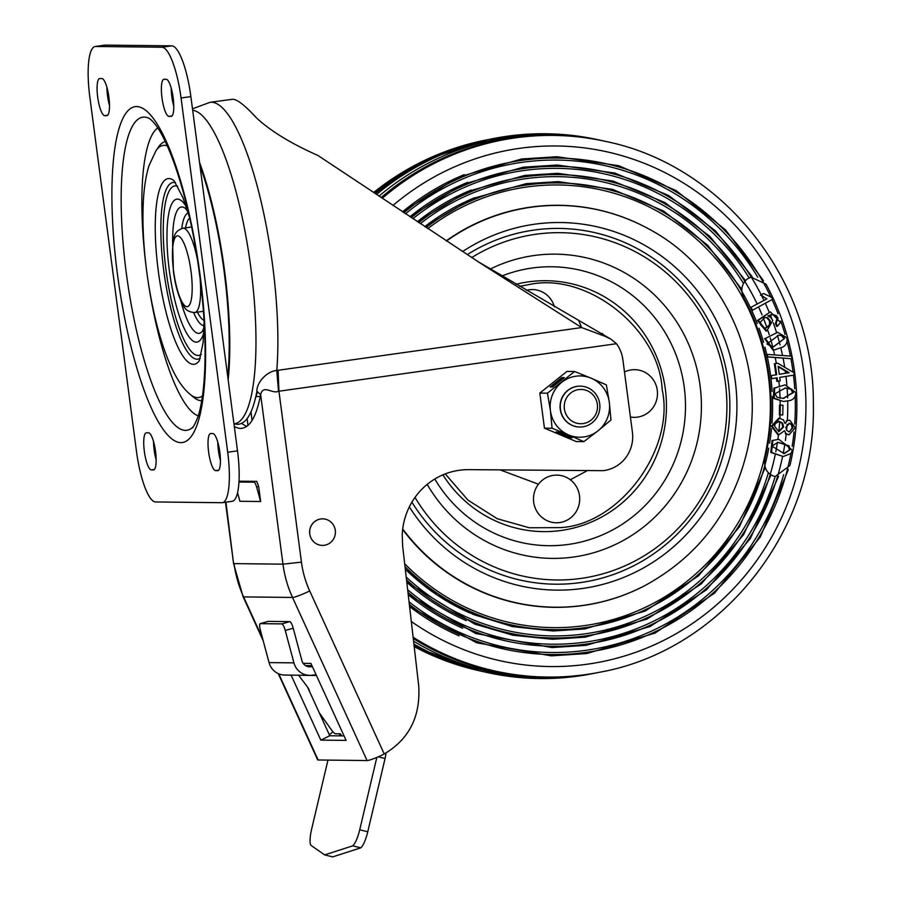 <?xml version="1.0" encoding="UTF-8"?>
<svg xmlns="http://www.w3.org/2000/svg" width="902" height="902" viewBox="0 0 902 902"><rect width="100%" height="100%" fill="white"/><g stroke="black" fill="none" stroke-linecap="round" stroke-linejoin="round"><path stroke-width="1.35" d="M227.18 299.532A41.819 10.08 -98 0 0 227.53 297.457M218.555 233.652A41.819 10.08 -98 0 0 217.641 231.746M156.136 459.772A18.728 4.51 82 0 1 153.532 441.563M146.451 432.791A18.728 4.51 -98 0 0 146.282 432.802A18.728 4.51 -98 0 0 144.376 451.631A18.728 4.51 -98 0 0 151.333 469.908L153.408 469.931A18.728 4.51 -98 0 0 153.577 469.919A18.728 4.51 -98 0 0 155.482 451.079A18.728 4.51 -98 0 0 148.526 432.813L146.451 432.791M215.623 470.63L217.698 470.652A18.728 4.51 -98 0 0 217.856 470.641A18.728 4.51 -98 0 0 219.772 451.812A18.728 4.51 -98 0 0 212.804 433.546L210.73 433.524A18.728 4.51 -98 0 0 210.572 433.535A18.728 4.51 -98 0 0 208.666 452.364A18.728 4.51 -98 0 0 215.623 470.63L218.645 470.213M220.426 460.494A18.728 4.51 82 0 1 217.822 442.296M101.881 78.553L99.806 78.53A18.728 4.51 -98 0 0 99.648 78.542A18.728 4.51 -98 0 0 97.732 97.382A18.728 4.51 -98 0 0 104.7 115.648L106.774 115.67A18.728 4.51 -98 0 0 106.932 115.659A18.728 4.51 -98 0 0 108.849 96.83A18.728 4.51 -98 0 0 101.881 78.553M109.503 105.511A18.728 4.51 82 0 1 106.898 87.314M171.053 116.403A18.728 4.51 -98 0 0 171.222 116.392A18.728 4.51 -98 0 0 173.128 97.551A18.728 4.51 -98 0 0 166.171 79.286L164.096 79.263A18.728 4.51 -98 0 0 163.927 79.275A18.728 4.51 -98 0 0 162.022 98.104A18.728 4.51 -98 0 0 168.978 116.381L171.38 116.358M173.782 106.244A18.728 4.51 82 0 1 171.188 88.035M227.755 376.732A156.181 37.636 -98 0 0 199.928 165.416M95.138 46.509L104.959 45.134A51.076 12.312 -98 0 1 105.41 45.1L171.763 45.855A51.076 12.312 -98 0 1 190.874 96.604L237.508 450.865A51.076 12.312 -98 0 1 232.186 501.298L222.366 502.685A51.076 12.312 82 0 1 221.915 502.707L155.55 501.952A51.076 12.312 82 0 1 136.45 451.203L89.817 96.942A51.076 12.312 82 0 1 95.138 46.509A51.076 12.312 82 0 1 95.589 46.476L161.954 47.231A51.076 12.312 82 0 1 181.054 97.98L227.699 452.24A51.076 12.312 82 0 1 222.366 502.685M246.844 426.342A163.837 39.485 82 0 1 241.68 423.354M234.294 426.42A163.837 39.485 -98 0 0 240.665 428.405C249.707 428.179 256.371 416.916 260.644 394.591C263.159 384.06 272.178 394.275 278.504 391.276L276.779 370.463A163.442 39.395 82 0 0 260.058 197.256A163.442 39.395 82 0 0 211.395 102.242A163.442 39.395 82 0 0 209.952 102.332L231.949 99.355C236.245 98.577 244.374 104.711 256.348 117.756C270.262 130.835 290.805 143.418 317.978 155.494L480.394 263.181L581.632 327.561L604.881 336.266L610.981 339.208L616.494 343.718A34.05 33.024 -89.3 0 1 622.865 359.65L632.415 432.182A34.05 33.024 -89.3 0 1 602.964 470.664L468.826 469.649A68.101 66.049 90.7 0 0 402.224 534.503L402.619 545.778L418.708 685.858C420.636 716.492 409.147 739.2 384.229 753.971L380.779 755.684A15.323 1.635 -24.6 0 1 367.08 760.544L292.519 597.451L243.585 596.887L262.583 638.469M610.981 339.208L477.733 261.456M298.618 675.226L316.455 675.519M199.522 162.315A158.335 38.155 82 0 1 224.621 271.198A158.335 38.155 82 0 1 228.161 379.832M233.968 423.917L234.283 423.872A158.335 38.155 -98 0 0 250.801 267.511A158.335 38.155 -98 0 0 192.667 110.258M327.956 760.104L311.618 829.231A17.025 4.036 104.1 0 0 310.998 845.354L324.652 854.893L332.669 856.9L360.789 847.835A17.025 4.036 -75.9 0 0 367.757 831.791L385.064 758.526A10.215 2.424 -75.9 0 0 385.943 752.99M376.833 757.398L359.729 829.784C357.654 838.048 355.32 843.393 352.761 845.828L324.652 854.893M319.297 712.817L331.462 729.887A4.769 0.925 52.8 0 0 335.364 733.743L340.347 733.8L341.835 735.885M316.095 674.741L311.664 675.248A17.025 16.518 -89.3 0 1 309.657 675.35L284.773 675.068A17.025 16.518 90.7 0 1 269.044 662.587L260.374 630.194A6.81 1.59 74.1 0 1 260.159 623.665A6.81 1.59 74.1 0 1 260.272 623.643L281.841 623.891A6.81 1.59 74.1 0 1 285.257 630.475L293.218 628.198L301.888 660.602A8.513 8.253 90.7 0 0 310.762 666.792L312.374 666.601M305.575 665.62L311.957 665.687M293.218 628.198A6.81 1.59 -105.9 0 0 289.801 621.625L268.232 621.377A6.81 1.59 -105.9 0 0 268.12 621.388A6.81 1.59 -105.9 0 0 268.018 621.433M309.657 675.35A17.025 16.518 -89.3 0 1 293.928 662.869L285.257 630.475M309.07 690.458A3.743 0.733 -127.2 0 0 307.514 687.076L298.686 675.327M255.345 398.673L257.465 391.592M578.881 320.92L581.632 327.561L276.779 370.463C266.913 371.162 256.427 382.752 256.89 391.423L260.644 394.591L282.969 564.167L301.437 562.138A98.746 95.77 -89.3 0 0 309.702 590.945A15.323 1.635 155.4 0 1 292.519 597.451A114.069 110.63 -89.3 0 1 282.969 564.167L234.035 563.615A114.069 110.63 90.7 0 0 243.585 596.887A15.323 1.635 155.4 0 1 243.089 596.718L263.17 640.657M237.553 492.763L239.909 501.275L260.644 501.512L256.653 487.103L258.671 486.505L260.644 501.512M238.974 482.006L254.048 482.175A5.108 1.195 73.6 0 1 256.653 487.103M307.548 687.121L329.782 735.75L320.819 740.114L346.109 740.395L310.919 663.421L303.162 663.331M320.819 740.114L291.12 675.147M329.782 735.75L344.068 735.908M278.233 673.602L317.651 759.822A15.323 1.635 -24.6 0 0 318.147 759.991L367.08 760.544M239.019 481.183L256.754 481.375L258.671 486.505M278.504 391.276L616.494 343.718M234.52 423.827A159.316 38.391 -98 0 0 237.463 424.301C246.246 424.075 252.729 413.116 256.89 391.423M338.859 735.852L340.697 734.296M332.973 731.781L329.354 734.826M260.272 396.553L256.067 396.497M251.038 411.786L252.03 420.479M247.937 425.462L247.148 418.584M322.679 518.853L322.634 518.853A13.282 12.876 90.7 0 0 309.713 533.928L309.769 533.928A13.282 12.876 90.7 0 1 322.679 518.853A13.282 12.876 90.7 0 1 335.296 530.342A13.282 12.876 -89.3 0 1 324.258 545.293A13.282 12.876 -89.3 0 1 309.769 533.928M787.153 420.862L785.123 423.512L783.41 419.881L779.486 418.291L772.202 426.229L778.663 434.809L784.503 430.761L786.048 433.682L785.281 433.648L788.957 434.865L795.203 427.807L789.769 420.197L786.375 420.817L789.769 420.197M779.486 418.291L778.708 418.246L771.424 426.184L777.885 434.764L778.663 434.809M786.048 433.682L788.957 434.865M792.903 427.875L789.16 431.754L786.623 430.378L785.901 427.244L789.656 423.32L792.148 424.718L792.903 427.875L792.125 427.83L789.825 431.46M789.261 423.32L791.381 424.673L792.125 427.83M783.624 426.905L778.809 431.686L774.491 426.127L775.337 423.478L779.317 421.414L782.643 423.117L783.624 426.905L782.857 426.872L778.933 431.607M778.945 421.403L781.865 423.083L782.857 426.872M790.964 453.526L783.218 456.513L771.56 452.5L772.867 440.424L778.832 439.297L792.317 450.109L790.964 453.526M778.832 439.297L772.867 440.424M772.089 440.39L770.782 452.454L783.218 456.513M777.592 442.296L789.081 445.847L777.964 442.307L771.898 446.107L783.962 453.469L790.073 449.636L784.616 453.424M790.073 449.636L789.081 445.847M788.303 445.813L789.306 449.602M775.134 363.63L774.367 363.686L775.923 374.77L776.701 374.725L771.368 375.582L771.808 378.671L777.141 377.814L777.625 381.275L780.219 380.858L779.723 377.397L794.279 375.063L793.94 372.695L777.727 363.213L775.134 363.63L776.701 374.725M777.05 363.326L777.727 363.213M776.374 377.938L776.847 381.32L777.625 381.275M771.368 375.582L770.601 375.638L771.03 378.727L771.808 378.671M789.16 372.718L778.155 366.291L779.294 374.307L789.16 372.718L779.283 374.24M778.234 366.832L788.382 372.774M743.045 298.167L743.755 297.964A221.723 215.037 -89.3 0 1 764.941 458.859L764.208 458.746M764.941 458.859C763.633 467.18 766.418 472.896 773.307 476.019L775.246 476.493L789.915 465.522A249.91 242.39 90.7 0 0 766.035 284.164L750.994 277.128L747.352 278.887C741.534 283.927 740.339 290.286 743.755 297.964M795.756 392.471C795.688 396.745 793.76 399.439 789.972 400.533L783.41 401.491L774.141 398.256L774.694 387.995L785.056 384.872L795.756 392.471M785.056 384.872L774.694 387.995M773.916 388.007L773.386 398.289L783.41 401.491M791.663 389.157L785.338 387.984L775.021 393.746L777.017 397.286L783.037 398.38L793.478 392.573L791.663 389.157L790.885 389.179L792.7 392.595L783.691 398.334M784.954 387.995L790.885 389.179M793.478 392.573L792.7 392.595M766.813 330.944L766.057 331.079L757.522 320.435L770.387 311.889L758.278 320.3L766.813 330.944L772.766 320.447L770.86 317.527L767.782 315.847L772.946 314.618L775.573 315.768L777.22 318.034L775.416 323.547L776.16 323.412L777.411 326.265L776.656 326.4L775.416 323.547M777.411 326.265L780.478 322.431L770.387 311.889M772.946 314.618L776.329 315.632L777.975 317.899L777.22 318.034M777.975 317.899L776.16 323.412M776.329 315.632L775.573 315.768M760.702 324.923L763.272 327.73L765.888 328.012L770.274 324.765L770.229 320.729L767.658 317.763L764.986 317.38L760.375 322.104L760.702 324.923M765.516 328.057L769.519 324.9L769.474 320.864L770.229 320.729M769.519 324.9L770.274 324.765M769.474 320.864L766.903 317.899L764.738 317.448M761.243 294.875L763.915 297.13L760.499 295.044L761.243 294.875A239.966 232.739 90.7 0 0 523.735 168.527A239.966 232.739 90.7 0 0 411.267 217.686A239.966 232.739 90.7 0 1 523.735 168.527A239.966 232.739 90.7 0 1 761.243 294.875L762.9 293.736M763.915 297.13L766.914 298.855L750.396 307.616L751.738 310.412L752.471 310.243L772.71 299.216L771.853 297.412L763.633 293.578M751.14 307.447L752.471 310.243M766.914 298.855L750.396 307.616M786.815 337.72C787.672 341.914 786.375 345.004 782.913 346.988L773.848 350.123L765.336 338.464L777.648 332.308L786.815 337.72M777.648 332.308L765.336 338.464M764.569 338.566L773.082 350.224L773.848 350.123M778.155 335.33L782.113 335.488L778.55 335.273L766.903 344L772.856 347.18L784.616 338.374L773.239 347.078M784.616 338.374L782.113 335.488M781.346 335.589L783.849 338.475M767.737 356.842L791.302 358.714L766.971 356.921L767.737 356.842L767.23 354.385L791.55 356.166L792.069 358.635M767.252 354.52L766.463 354.463L767.23 354.385M782.767 414.931L782.925 405.201L780.309 405.156L780.151 414.886L782.767 414.931L779.373 414.875L779.531 405.145L780.309 405.156M780.151 414.886L779.373 414.875M445.261 473.911L467.991 500.136L497.261 518.729L529.26 527.76L560.367 527.614C619.595 524.614 675.203 449.23 662.181 389.596C659.306 328.542 586.232 271.254 528.392 284.716L519.484 286.329M404.694 563.761A221.351 214.676 90.7 0 0 584.552 625.616A221.351 214.676 90.7 0 0 768.403 376.371A221.351 214.676 90.7 0 0 526.802 186.985A221.351 214.676 90.7 0 0 427.74 228.634M743.451 283.42A229.638 222.726 90.7 0 0 525.257 178.754A229.638 222.726 90.7 0 0 420.276 223.685M757.15 303.94A231.667 224.688 90.7 0 0 525.28 176.747A231.667 224.688 90.7 0 0 418.686 222.625A231.667 224.688 90.7 0 1 525.28 176.747A231.667 224.688 90.7 0 1 757.139 303.94M406.531 579.828A231.667 224.688 90.7 0 0 585.725 635.842A231.667 224.688 90.7 0 0 775.134 455.025A231.667 224.688 90.7 0 1 585.725 635.842A231.667 224.688 90.7 0 1 406.531 579.839M406.216 577.088A229.638 222.726 90.7 0 0 585.161 633.824A229.638 222.726 90.7 0 0 768.346 472.795M765.268 467.507L739.505 526.734L698.419 575.916L645.404 610.958L584.891 628.931L553.016 630.983L512.494 626.597L473.471 614.51L437.323 595.14L405.314 569.185A224.666 217.901 90.7 0 0 469.886 612.965M474.61 197.741A224.666 217.901 90.7 0 0 424.752 226.65L472.84 198.474L526.238 183.658L558.124 181.618L612.65 189.397L663.534 211.023L707.529 245.096L741.827 289.441M411.91 502.177A177.897 172.541 90.7 0 0 580.516 582.579A177.897 172.541 90.7 0 0 728.286 382.268A177.897 172.541 90.7 0 0 534.108 230.055A177.897 172.541 90.7 0 0 467.259 254.635M471.723 257.544A173.658 168.426 -89.3 0 1 535.833 234.261A173.658 168.426 -89.3 0 1 725.377 382.854A173.658 168.426 -89.3 0 1 581.136 578.396A173.658 168.426 -89.3 0 1 415.01 497.408M402.642 529.497A201.045 194.979 90.7 0 0 583.042 605.501A201.045 194.979 90.7 0 0 644.287 585.928A201.045 194.979 90.7 0 0 644.4 585.872M648.448 228.781A201.045 194.979 90.7 0 0 648.335 228.725A201.045 194.979 90.7 0 0 530.601 207.122A201.045 194.979 90.7 0 0 446.208 240.834M775.788 451.778A231.667 224.688 90.7 0 0 777.445 442.284A231.667 224.688 90.7 0 1 775.788 451.778M777.885 439.251A231.667 224.688 90.7 0 0 778.471 434.798A231.667 224.688 90.7 0 1 777.885 439.251M778.832 431.618A231.667 224.688 90.7 0 0 779.7 421.572A231.667 224.688 90.7 0 1 778.832 431.618M779.88 418.314A231.667 224.688 90.7 0 0 780.038 414.886A231.667 224.688 90.7 0 1 779.88 418.325M780.196 405.156A231.667 224.688 90.7 0 0 780.151 401.435A231.667 224.688 90.7 0 1 780.196 405.156M780.061 398.267A231.667 224.688 90.7 0 0 779.553 388.638A231.667 224.688 90.7 0 1 780.072 398.267M779.294 385.436A231.667 224.688 90.7 0 0 778.877 381.072A231.667 224.688 90.7 0 1 779.294 385.436M776.34 363.438A231.667 224.688 90.7 0 0 775.19 357.53A231.667 224.688 90.7 0 1 776.351 363.438M774.638 354.926A231.667 224.688 90.7 0 0 773.533 350.168A231.667 224.688 90.7 0 1 774.638 354.926M772.8 347.18L772.8 347.18A231.667 224.688 90.7 0 0 770.229 337.912A231.667 224.688 90.7 0 1 772.8 347.169L772.8 347.18M769.259 334.755A231.667 224.688 90.7 0 0 767.929 330.662A231.667 224.688 90.7 0 1 769.259 334.743M766.88 327.573A231.667 224.688 90.7 0 0 763.295 317.989A231.667 224.688 90.7 0 1 766.88 327.573M762.055 314.956A231.667 224.688 90.7 0 0 758.548 306.928A231.667 224.688 90.7 0 1 762.055 314.956M757.725 277.207A246.223 238.804 90.7 0 0 522.157 162.315A246.223 238.804 90.7 0 0 405.449 213.819M409.068 601.859A246.223 238.804 90.7 0 0 586.39 650.252A246.223 238.804 90.7 0 0 783.646 474.632M749.088 277.85A237.936 230.765 90.7 0 0 523.701 170.534A237.936 230.765 90.7 0 0 412.845 218.746M407.67 589.75A237.936 230.765 90.7 0 0 585.781 642.032A237.936 230.765 90.7 0 0 775.19 476.493M471.148 190.04A232.964 225.94 90.7 0 0 417.299 221.712L468.059 191.325L524.693 175.439L557.74 173.319L613.022 181.043L664.763 202.488L709.829 236.347L745.469 280.545M771.03 474.971L743.676 534.593L701.215 583.944L647.05 619.065L585.511 637.139L552.452 639.27L512.922 635.222L474.7 624.094L406.802 582.23A232.964 225.94 90.7 0 0 466.266 620.587M467.698 182.328A241.251 233.979 90.7 0 0 409.891 216.773L463.301 184.188L523.137 167.22L557.368 165.021L614.837 173.071L668.596 195.452L715.365 230.765L752.257 276.846M778.505 476.538L750.284 538.584L706.277 589.964L650.049 626.54L586.12 645.347L551.889 647.557L475.76 633.508L408.234 594.655A241.251 233.979 90.7 0 0 462.636 628.209M464.237 174.627A249.55 242.029 90.7 0 0 402.506 211.846L458.554 177.051L521.593 159L556.996 156.722L618.716 165.686L676.15 190.615L725.49 229.818L763.487 280.714M788.292 469.66L760.307 537.017L714.564 593.11L654.999 633.114L586.728 653.567L551.325 655.844L476.673 642.788L409.609 606.584A249.55 242.029 90.7 0 0 459.005 635.831M413.285 638.582A271.13 262.967 90.7 0 0 584.316 674.865A271.13 262.967 90.7 0 0 598.274 672.509L599.683 672.227C721.386 650.624 816.513 531.086 813.345 404.265C814.709 280.939 723.528 165.269 605.704 141.434A270.837 262.674 90.7 0 0 515.087 137.893A270.837 262.674 90.7 0 0 382.234 198.305M605.704 141.434L604.306 141.118A271.13 262.967 90.7 0 0 513.576 137.578A271.13 262.967 90.7 0 0 381.151 197.572M378.998 196.129A271.727 263.542 -89.3 0 1 510.588 136.946A271.727 263.542 -89.3 0 1 601.521 140.509A271.727 263.542 -89.3 0 1 602.908 140.813M596.876 672.779A271.727 263.542 -89.3 0 1 595.478 673.061A271.727 263.542 -89.3 0 1 581.486 675.418A271.727 263.542 -89.3 0 1 413.578 641.198M376.54 194.494A272.415 264.207 -89.3 0 1 493.157 138.604A272.415 264.207 -89.3 0 1 507.183 136.236A272.415 264.207 -89.3 0 1 598.342 139.799L601.521 140.509M595.478 673.061L592.276 673.693A272.415 264.207 -89.3 0 1 578.261 676.06A272.415 264.207 -89.3 0 1 487.103 672.497A272.415 264.207 -89.3 0 1 413.917 644.084M482.536 671.483A271.13 262.967 -89.3 0 1 481.138 671.178A271.13 262.967 -89.3 0 1 414.153 646.17M374.161 192.893A271.13 262.967 -89.3 0 1 487.17 139.787A271.13 262.967 -89.3 0 1 488.568 139.517M493.157 138.604L489.966 139.235A271.727 263.542 90.7 0 0 375.266 193.637M414.041 645.223A271.727 263.542 90.7 0 0 483.923 671.787L487.103 672.497M624.488 371.974A23.835 23.114 -89.3 0 1 631.265 369.888A23.835 23.114 -89.3 0 1 657.287 390.284A23.835 23.114 -89.3 0 1 637.488 417.13A23.835 23.114 -89.3 0 1 630.408 416.995M554.042 475.264A23.835 23.114 -89.3 0 1 579.535 496.01A23.835 23.114 -89.3 0 1 559.702 522.562A23.835 23.114 -89.3 0 1 533.691 502.177A23.835 23.114 -89.3 0 1 553.49 475.331M526.294 290.343A23.835 23.114 -89.3 0 1 529.057 289.767A23.835 23.114 -89.3 0 1 554.369 306.725M592.208 422.722A20.43 19.81 -89.3 0 1 579.851 427.007A20.43 19.81 -89.3 0 1 561.292 413.082A20.43 19.81 -89.3 0 1 567.956 390.419A20.43 19.81 -89.3 0 1 580.313 386.146A20.43 19.81 -89.3 0 1 598.872 400.071A20.43 19.81 -89.3 0 1 592.208 422.722M591.058 420.14A17.149 16.631 -89.3 0 1 567.719 417.085A17.149 16.631 -89.3 0 1 570.695 393.024A17.149 16.631 -89.3 0 1 594.035 396.079A17.149 16.631 -89.3 0 1 591.058 420.14M552.069 428.236L550.434 410.714A30.645 29.721 -89.3 0 0 568.621 434.944L583.831 441.63L598.071 430.795L610.981 419.949L609.335 402.427A30.645 29.721 -89.3 0 1 598.071 430.795A30.645 29.721 -89.3 0 1 568.621 434.944L552.069 428.236L544.447 428.157L539.824 393.092L547.458 393.171L550.434 410.714A30.645 29.721 -89.3 0 1 561.698 382.347A30.645 29.721 -89.3 0 1 591.148 378.209L574.597 371.5L547.458 393.171M561.845 377.588L550.096 386.969L552.576 387.003L564.336 377.622L561.845 377.588L562.453 378.4L551.686 386.992M563.344 378.412L562.453 378.4M574.597 371.5L566.975 371.41L539.824 393.092M606.358 384.895L591.148 378.209A30.645 29.721 -89.3 0 1 609.335 402.427L606.358 384.895M579.749 427.007A20.43 19.81 -89.3 0 1 572.375 425.485A20.43 19.81 -89.3 0 1 560.469 402.472A20.43 19.81 -89.3 0 1 580.212 386.146M556.015 431.979L569.771 437.774L572.263 437.797L558.507 432.002L556.015 431.979M570.12 436.895L569.771 437.774M583.831 441.63L576.209 441.54L544.447 428.157M229.018 331.35A93.571 22.55 -98 0 0 229.627 332.883M227.902 308.743A45.743 11.027 -98 0 0 228.364 307.762M216.514 223.504A45.743 11.027 -98 0 0 215.792 222.693M228.916 328.091A91.756 22.11 -98 0 0 229.536 329.692M228.353 315.858A64.177 15.469 -98 0 0 228.973 317.143M214.507 214.326A64.177 15.469 -98 0 0 214.27 215.736M211.44 203.818A91.756 22.11 82 0 1 211.587 202.104M210.797 199.015A93.571 22.55 -98 0 0 210.64 200.65M186.06 206.276A72.205 17.397 -98 0 0 177.491 199.094A72.205 17.397 -98 0 0 169.317 270.431A72.205 17.397 -98 0 0 196.332 342.174A72.205 17.397 -98 0 0 203.852 332.737M187.785 211.575L185.44 208.452A63.783 15.368 -98 0 0 181.945 206.964A63.783 15.368 -98 0 0 172.677 244.104M180.558 300.062A63.783 15.368 -98 0 0 198.587 333.357A63.783 15.368 -98 0 0 202.646 330.808L204.044 327.155M204.066 325.735A57.018 13.744 82 0 1 193.603 312.599M181.764 228.454A57.018 13.744 82 0 1 188.202 212.94M204.055 320.379A52.203 12.583 82 0 1 197.391 312.148M185.541 227.845A52.203 12.583 82 0 1 189.668 218.092M202.454 395.899A127.306 30.679 82 0 1 197.504 397.613A127.306 30.679 82 0 1 190.187 394.366C170.782 378.941 155.392 331.305 147.511 277.297C143.79 251.015 142.347 226.808 143.204 204.653C143.756 189.51 145.696 176.499 149.01 165.641L155.922 150.792A127.306 30.679 82 0 1 164.299 145.346A127.306 30.679 82 0 1 167.298 145.944M190.187 394.366L193.693 397.308A130.824 31.525 -98 0 0 201.225 400.646A130.824 31.525 -98 0 0 201.721 400.635M185.451 430.378A158.087 38.098 -98 0 0 192.521 427.492C190.841 430.491 198.023 421.268 200.515 407.005C202.691 396.891 204.1 384.32 204.743 369.313C205.927 338.622 203.841 304.391 198.496 266.62C188.619 195.508 166.126 129.313 149.033 118.309A158.087 38.098 -98 0 0 144.207 117.102A158.087 38.098 -98 0 0 126.325 273.306A158.087 38.098 -98 0 0 185.451 430.378M180.874 442.623A169.587 40.872 -98 0 0 200.064 275.065A169.587 40.872 -98 0 0 136.63 106.56A169.587 40.872 -98 0 0 117.44 274.129A169.587 40.872 -98 0 0 180.874 442.623M154.355 469.48L151.333 469.908M107.721 115.219L104.7 115.648M172 115.952L168.978 116.381M161.954 47.231L171.763 45.855M190.874 96.604L181.054 97.98M227.699 452.24L237.508 450.865M105.41 45.1L95.589 46.476M198.226 415.867A146.541 35.313 82 0 1 148.661 284.919M146.203 267.454A146.541 35.313 82 0 1 157.726 127.915M165.291 141.591A130.824 31.525 -98 0 0 158.493 147.003L155.922 150.792M173.973 180.648A93.763 22.595 -98 0 0 168.922 178.551A93.763 22.595 -98 0 0 158.312 271.186A93.763 22.595 -98 0 0 193.389 364.34A93.763 22.595 -98 0 0 199.297 360.699M200.233 358.286A89.219 21.501 82 0 1 197.121 359.233A89.219 21.501 82 0 1 163.747 270.589A89.219 21.501 82 0 1 173.849 182.429A89.219 21.501 82 0 1 175.54 182.711M201.281 354.407A85.622 20.633 82 0 1 198.079 355.467A85.622 20.633 82 0 1 166.047 270.397A85.622 20.633 82 0 1 175.743 185.801A85.622 20.633 82 0 1 177.615 186.15M352.761 845.828L360.789 847.835M359.729 829.784L367.757 831.791M385.064 758.526L378.22 756.812M308.755 666.77L310.762 666.792M268.232 621.377L260.272 623.643M281.841 623.891L289.801 621.625M269.044 662.587L293.928 662.869M229.198 346.83A85.318 20.566 -98 0 0 229.796 345.68M207.426 186.669A85.318 20.566 -98 0 0 206.535 185.722M229.142 367.858A102.963 24.816 82 0 1 228.488 367.599M602.119 333.402L604.881 336.266M278.752 673.828L318.147 759.991M384.229 753.971L309.702 590.945M218.295 444.066L220.426 460.234M225.94 502.177L233.573 563.547L243.089 596.718M278.087 370.26L278.932 391.197L301.437 562.138M191.021 271.378A35.753 8.614 82 0 1 186.985 306.703A35.753 8.614 82 0 1 173.601 271.186A35.753 8.614 -98 0 1 177.649 235.85A35.753 8.614 -98 0 1 191.021 271.378M200.086 278.357A42.563 10.26 82 0 1 194.787 312.509L203.435 311.291M197.448 259.573A42.563 10.26 -98 0 0 182.937 228.206L191.574 227M792.148 424.718L791.381 424.673M782.643 423.117L781.865 423.083M767.658 317.763L766.903 317.899M427.198 484.397A152.134 147.545 90.7 0 0 573.695 557.008A152.134 147.545 90.7 0 0 700.065 385.706A152.134 147.545 90.7 0 0 534.007 255.537A152.134 147.545 90.7 0 0 490.327 269.01M501.974 275.967A139.472 135.266 -89.3 0 1 532.022 268.041A139.472 135.266 -89.3 0 1 684.257 387.375A139.472 135.266 -89.3 0 1 568.418 544.425A139.472 135.266 -89.3 0 1 434.787 479.03M442.905 474.869A125.457 121.68 90.7 0 0 561.134 530.477A125.457 121.68 90.7 0 0 665.349 389.213A125.457 121.68 90.7 0 0 528.403 281.864A125.457 121.68 90.7 0 0 516.023 284.288M570.289 479.74L587.506 470.573M402.709 528.978A200.909 194.855 90.7 0 0 583.312 605.377A200.909 194.855 90.7 0 0 644.513 585.804C697.945 556.714 732.097 512.032 746.957 451.778C767.873 365.75 725.343 269.236 648.561 228.849A200.909 194.855 90.7 0 0 530.906 207.257A200.909 194.855 90.7 0 0 446.479 241.014M462.568 251.568A183.816 178.28 -89.3 0 1 534.672 224.203A183.816 178.28 -89.3 0 1 735.299 381.478A183.816 178.28 -89.3 0 1 582.624 588.454A183.816 178.28 -89.3 0 1 409.35 506.89M757.263 323.559A223.38 216.649 90.7 0 0 526.836 184.978A223.38 216.649 90.7 0 0 426.139 227.575A223.38 216.649 90.7 0 1 526.836 184.978A223.38 216.649 90.7 0 1 757.274 323.57M405.021 566.636A223.38 216.649 90.7 0 0 585.105 627.623A223.38 216.649 90.7 0 0 768.752 448.181A223.38 216.649 90.7 0 1 585.105 627.623A223.38 216.649 90.7 0 1 405.021 566.636M769.62 443.22A223.38 216.649 90.7 0 0 771.526 428.608A223.38 216.649 90.7 0 1 769.62 443.22M771.988 423.162A223.38 216.649 90.7 0 0 772.416 396.418A223.38 216.649 90.7 0 1 771.988 423.151M772.146 391.378A223.38 216.649 90.7 0 0 767.298 356.944A223.38 216.649 90.7 0 1 772.146 391.367M767.286 356.888A223.38 216.649 90.7 0 0 766.745 354.486A223.38 216.649 90.7 0 1 767.286 356.888M764.93 347.146A223.38 216.649 90.7 0 1 766.734 354.43A223.38 216.649 90.7 0 0 764.919 347.146M763.577 342.286A223.38 216.649 90.7 0 0 759.033 328.283A223.38 216.649 90.7 0 1 763.577 342.275M500.306 469.942L538.438 484.216M413.127 637.24A270.837 262.674 90.7 0 0 585.736 674.583A270.837 262.674 90.7 0 0 599.683 672.227M411.312 621.489A260.306 252.459 90.7 0 0 587.428 664.188A260.306 252.459 90.7 0 0 803.648 371.083A260.306 252.459 90.7 0 0 519.518 148.356A260.306 252.459 90.7 0 0 392.956 205.476M522.179 160.308A248.253 240.778 90.7 0 0 403.87 212.759A248.253 240.778 90.7 0 1 522.179 160.308A248.253 240.778 90.7 0 1 770.996 297.344A248.253 240.778 90.7 0 0 522.179 160.308M409.361 604.419A248.253 240.778 90.7 0 0 586.954 652.259A248.253 240.778 90.7 0 0 790.896 453.616A248.253 240.778 90.7 0 1 586.954 652.259A248.253 240.778 90.7 0 1 409.35 604.419M407.975 592.388A239.966 232.739 90.7 0 0 586.334 644.051A239.966 232.739 90.7 0 0 782.586 456.48A239.966 232.739 90.7 0 1 586.334 644.051A239.966 232.739 90.7 0 1 407.975 592.377M792.182 446.253A248.253 240.778 90.7 0 0 794.042 431.9A248.253 240.778 90.7 0 1 792.182 446.264M794.718 424.019A248.253 240.778 90.7 0 0 795.158 396.249A248.253 240.778 90.7 0 1 794.718 424.03M794.752 388.762A248.253 240.778 90.7 0 0 793.467 375.187A248.253 240.778 90.7 0 1 794.763 388.773M793.083 372.188A248.253 240.778 90.7 0 0 790.907 358.68A248.253 240.778 90.7 0 1 793.083 372.188M790.4 356.076A248.253 240.778 90.7 0 0 787.051 341.52A248.253 240.778 90.7 0 1 790.411 356.076M780.76 321.022A248.253 240.778 90.7 0 1 785.078 334.383A248.253 240.778 90.7 0 0 780.76 321.033M778.088 313.828A248.253 240.778 90.7 0 0 772.044 299.577A248.253 240.778 90.7 0 1 778.088 313.828M783.207 453.413A239.966 232.739 90.7 0 0 784.887 443.795A239.966 232.739 90.7 0 1 783.207 453.413M785.371 440.492A239.966 232.739 90.7 0 0 786.161 434.29A239.966 232.739 90.7 0 1 785.371 440.492M786.578 430.322A239.966 232.739 90.7 0 0 787.108 424.278A239.966 232.739 90.7 0 1 786.589 430.333M787.356 420.355A239.966 232.739 90.7 0 0 787.717 401.108A239.966 232.739 90.7 0 1 787.367 420.355M787.626 397.85A239.966 232.739 90.7 0 0 787.108 388.074A239.966 232.739 90.7 0 1 787.638 397.85M786.86 384.895A239.966 232.739 90.7 0 0 785.98 376.393A239.966 232.739 90.7 0 1 786.86 384.895M785.574 373.225A239.966 232.739 90.7 0 0 785.259 370.947A239.966 232.739 90.7 0 1 785.574 373.225M784.706 367.294A239.966 232.739 90.7 0 0 783.06 358.105A239.966 232.739 90.7 0 1 784.706 367.294M782.53 355.501A239.966 232.739 90.7 0 0 780.861 348.093A239.966 232.739 90.7 0 1 782.53 355.501M780.05 344.846A239.966 232.739 90.7 0 0 777.445 335.465A239.966 232.739 90.7 0 1 780.05 344.835M773.273 322.769A239.966 232.739 90.7 0 1 776.532 332.455A239.966 232.739 90.7 0 0 773.273 322.781M771.695 318.496A239.966 232.739 90.7 0 0 770.319 314.978A239.966 232.739 90.7 0 1 771.695 318.507M769.158 312.115A239.966 232.739 90.7 0 0 765.291 303.252A239.966 232.739 90.7 0 1 769.158 312.115M763.893 300.265A239.966 232.739 90.7 0 0 762.01 296.42A239.966 232.739 90.7 0 1 763.893 300.265M414.21 646.666L479.74 670.862A270.837 262.674 -89.3 0 1 414.21 646.633M373.597 192.521A270.837 262.674 -89.3 0 1 485.75 140.069M229.029 331.744L229.638 333.278M228.285 314.708L228.86 315.08M228.386 316.512L229.018 317.82M214.36 213.661L214.124 215.093M210.707 198.632L210.538 200.278M199.398 360.541L203.142 342.41L204.111 321.18M189.499 217.303L182.858 197.515L174.109 180.761M268.12 621.388L260.159 623.665M209.365 195.802L210.256 196.918M229.683 335.048L229.131 336.367M209.952 102.332L192.487 108.826M217.878 444.348L219.536 456.942M225.5 502.245L233.573 563.547M182.937 228.206C177.773 229.897 174.796 232.987 174.007 237.451L172.643 244.408L173.398 271.152C175.462 286.475 178.912 298.156 183.749 306.206C185.665 310.175 189.352 312.272 194.787 312.509M789.656 423.32L788.878 423.286M789.16 431.754L788.382 431.708M779.317 421.414L778.539 421.369M783.962 453.469L783.184 453.424M774.48 476.38L775.246 476.493M770.567 314.888L771.311 314.753M772.856 347.18L772.089 347.281M778.55 335.273L777.795 335.375M373.541 192.487L426.623 159.428L487.17 139.787M479.74 670.862L481.138 671.178"/></g></svg>
